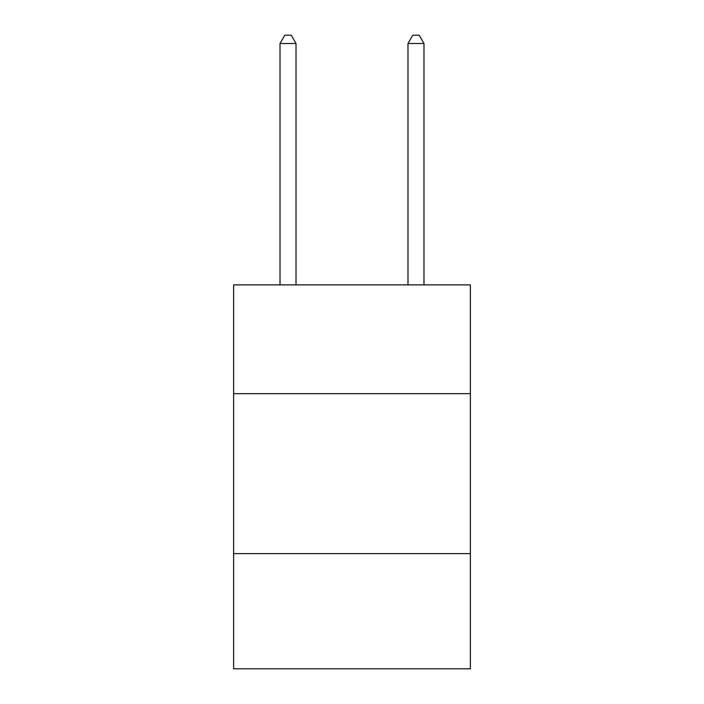 <?xml version="1.0" encoding="UTF-8"?>
<svg xmlns="http://www.w3.org/2000/svg" width="704" height="704" viewBox="0 0 704 704"><rect width="100%" height="100%" fill="white"/><g stroke="black" fill="none" stroke-linecap="round" stroke-linejoin="round"><path stroke-width="1.06" d="M470.378 393.659L470.378 284.874L233.622 284.874L233.622 393.659L470.378 393.659L470.378 668.8L233.622 668.8L233.622 393.659M470.378 553.626L233.622 553.626M296.014 284.874L296.014 43.516L280.016 43.516L280.016 284.874M280.016 43.516L284.812 35.2L291.21 35.2L296.014 43.516M423.984 284.874L423.984 43.516L407.986 43.516L407.986 284.874M407.986 43.516L412.79 35.2L419.188 35.2L423.984 43.516"/></g></svg>
